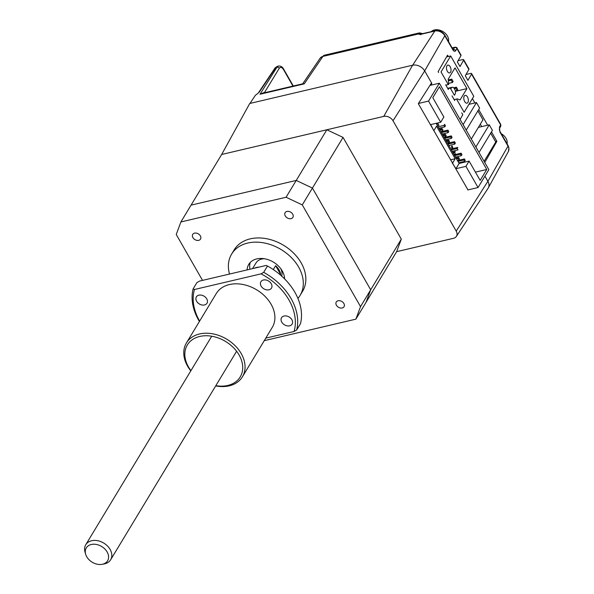 <?xml version="1.0" encoding="UTF-8"?>
<svg xmlns="http://www.w3.org/2000/svg" width="594" height="594" viewBox="0 0 594 594"><rect width="100%" height="100%" fill="white"/><g stroke="black" fill="none" stroke-linecap="round" stroke-linejoin="round"><path stroke-width="0.89" d="M468.948 104.329L476.47 102.562L479.61 108.049L466.223 130.138M476.47 102.562L463.075 124.651M463.134 124.636L466.275 130.123M484.095 161.345L495.752 142.048L490.674 133.182M478.972 152.413L475.928 146.896L489.263 124.822L478.363 127.383M479.076 152.383L492.411 130.316L489.263 124.822M466.906 88.617L455.026 67.872L448.166 79.225L448.722 83.858A0.728 0.394 -103.2 0 1 448.062 84.222L441.03 71.948L450.683 55.97L473.789 96.317L464.137 112.296L457.105 100.022A0.728 0.394 -103.2 0 1 457.335 98.901L460.046 99.97L466.906 88.617L455.375 91.328M450.564 72.171A4.002 2.161 -103.2 0 1 449.658 72.899A4.002 2.161 -103.2 0 1 446.94 70.456A4.002 2.161 -103.2 0 1 446.933 65.837A4.002 2.161 -103.2 0 1 447.831 65.11A4.002 2.161 -103.2 0 1 450.549 67.553A4.002 2.161 -103.2 0 1 450.564 72.171M467.886 102.428A4.002 2.161 -103.2 0 1 466.988 103.156A4.002 2.161 -103.2 0 1 464.27 100.713A4.002 2.161 -103.2 0 1 464.256 96.094A4.002 2.161 -103.2 0 1 465.161 95.367A4.002 2.161 -103.2 0 1 467.879 97.81A4.002 2.161 -103.2 0 1 467.886 102.428M454.403 95.292L455.034 94.238A3.638 1.96 -103.2 0 0 454.655 89.256L454.321 88.677A3.638 1.96 76.8 0 0 452.22 87.244A3.638 1.96 76.8 0 0 451.403 87.897L450.772 88.952L454.403 95.292M446.517 56.95L450.683 55.97M454.269 88.588L455.761 88.239L457.083 90.548L457.722 89.494L456.4 87.192L455.761 88.239M453.69 87.823L456.4 87.192M457.083 90.548L455.308 90.964M452.465 82.477L453.096 81.423L451.774 79.121L451.143 80.168L452.465 82.477L448.663 83.368M448.359 80.829L451.143 80.168M451.774 79.121L448.255 79.945M452.309 163.016L455.954 168.696L459.125 163.447L469.104 161.1L480.167 180.405L486.768 169.476L475.43 172.141M486.768 169.476L439.404 86.769L432.803 97.706L443.859 117.011L440.681 122.267L430.702 124.606L433.657 130.45M442.01 120.07L441.513 121.087M436.649 124.205L438.149 123.849L438.973 125.289L437.481 125.646M438.134 126.789L443.985 125.408L444.809 126.849L438.959 128.23M443.985 125.408L444.624 124.361L445.448 125.802L444.809 126.849M439.954 129.967L441.446 129.618L442.084 128.564L439.501 129.173M441.446 129.618L442.27 131.059L442.909 130.004L442.084 128.564M441.431 132.551L447.289 131.177L448.114 132.618L442.255 133.992M447.289 131.177L447.921 130.123L440.978 131.757M447.921 130.123L448.752 131.564L448.114 132.618M443.258 135.729L444.75 135.38L445.574 136.82L444.082 137.169M444.75 135.38L445.381 134.326L442.797 134.935M445.381 134.326L446.205 135.766L445.574 136.82M444.735 138.313L450.586 136.939L451.418 138.38L445.559 139.753M450.586 136.939L451.225 135.885L444.282 137.518M451.225 135.885L452.049 137.325L451.418 138.38M446.554 141.491L448.047 141.142L448.871 142.582L447.379 142.931M448.047 141.142L448.685 140.087L446.101 140.696M448.685 140.087L449.51 141.535L448.871 142.582M448.032 144.075L453.89 142.701L454.521 141.647L447.579 143.28M453.89 142.701L454.714 144.142L448.856 145.515M454.521 141.647L455.353 143.087L454.714 144.142M451.336 149.837L457.187 148.463L457.826 147.416L450.883 149.042M457.187 148.463L458.019 149.903L452.16 151.284M453.155 153.022L454.648 152.665L455.286 151.619L452.702 152.227M454.648 152.665L455.479 154.106L453.979 154.462M454.633 155.606L460.491 154.225L461.13 153.178L454.18 154.811M460.491 154.225L461.315 155.665L455.464 157.046M461.13 153.178L461.954 154.618L461.315 155.665M456.459 158.784L457.952 158.435L458.583 157.38L455.999 157.989M457.952 158.435L458.776 159.875L459.414 158.821L458.583 157.38M457.937 161.368L463.795 159.994L464.426 158.94L457.484 160.573M463.795 159.994L464.619 161.434L458.761 162.808M464.426 158.94L465.251 160.38L464.619 161.434M429.915 85.432L439.345 83.212L488.855 169.661L478.059 187.533L467.738 189.961M439.345 83.212L428.549 101.084L418.458 103.46M455.954 168.696L465.934 166.357L469.104 161.1M452.65 162.934L455.19 158.732L436.538 126.166L433.999 130.376M450.49 159.838L455.19 158.732M459.125 163.447L436.152 123.329M440.681 122.267L428.549 101.084M478.059 187.533L465.934 166.357M451.351 146.904L451.982 145.857L452.806 147.297L452.175 148.344L451.351 146.904M471.317 139.041L482.952 119.788L477.873 110.922M393.005 120.76L424.68 70.931A9.504 7.009 31.1 0 0 412.578 65.221L249.74 103.482L221.666 154.485L383.746 116.402A7.269 5.361 31.1 0 1 393.005 120.76L456.214 231.125A7.269 5.361 31.1 0 1 456.392 236.419A7.269 5.361 31.1 0 1 453.556 238.291L396.644 251.663L366.038 302.324L370.693 289.79L312.437 188.068L296.228 180.435L191.06 205.145L180.895 221.963L176.247 234.496L202.532 280.39M456.392 236.419L488.127 188.209A9.504 7.009 -148.9 0 0 487.889 181.296L456.214 231.125M484.942 176.143L487.889 181.296L508.004 146.109L499.918 131.994L499.457 127.027L500.653 124.94A1.819 1.366 29.8 0 1 500.72 126.225L500.72 124.413A1.819 0.743 -29.8 0 1 500.653 124.94L471.525 74.079L467.931 80.361L465.288 75.75L468.881 69.468A1.819 0.743 -29.8 0 0 468.956 68.941L463.669 59.727A1.819 0.743 150.2 0 1 463.602 60.246L460.008 66.528L457.365 61.917L460.959 55.636A1.819 0.743 -29.8 0 0 461.033 55.116L456.986 48.055A1.819 0.743 150.2 0 1 456.92 48.582L460.959 55.636M424.68 70.931L431.534 82.885L418.325 103.668L467.968 189.909M326.841 129.767L296.228 180.435L191.06 205.145L221.666 154.485L326.841 129.767L343.042 137.407L401.299 239.13L396.644 251.663M401.299 239.13L360.528 306.608L302.272 204.885L286.07 197.253L180.895 221.963M343.042 137.407L302.272 204.885M342.211 307.974A4.544 3.349 31.1 0 1 337.273 306.341A4.544 3.349 31.1 0 1 336.256 302.019A4.544 3.349 31.1 0 1 338.083 300.764A4.544 3.349 31.1 0 1 343.028 302.398A4.544 3.349 31.1 0 1 344.037 306.719A4.544 3.349 31.1 0 1 342.211 307.974M229.507 274.049A39.984 29.477 31.1 0 1 231.623 254.084A39.984 29.477 31.1 0 1 247.698 243.057A39.984 29.477 31.1 0 1 291.164 257.395A39.984 29.477 31.1 0 1 300.074 295.433A39.984 29.477 31.1 0 1 297.913 298.411M231.623 254.084L234.162 249.881A39.984 29.477 31.1 0 1 250.237 238.855A39.984 29.477 31.1 0 1 293.703 253.193A39.984 29.477 31.1 0 1 302.613 291.231L300.074 295.433M284.578 278.876A19.996 14.739 -148.9 0 0 256.771 258.91A19.996 14.739 -148.9 0 0 248.738 264.419A19.996 14.739 -148.9 0 0 247.126 269.914M249.985 269.245A19.996 14.739 31.1 0 1 250.245 262.466M281.682 276.113A14.538 10.722 -148.9 0 0 280.836 268.778M264.167 258.709A14.538 10.722 -148.9 0 0 261.783 259.029A14.538 10.722 -148.9 0 0 255.94 263.038L252.561 268.637M259.029 267.114A14.538 10.722 -148.9 0 0 256.705 267.434A14.538 10.722 -148.9 0 0 254.618 268.154A14.538 10.722 31.1 0 1 259.029 267.114M275.631 265.689L280.65 274.443A14.538 10.722 -148.9 0 0 275.631 265.689L273.285 269.572M280.65 274.443L280.353 274.94M291.053 218.644A4.544 3.349 31.1 0 1 286.115 217.01A4.544 3.349 31.1 0 1 285.098 212.689A4.544 3.349 31.1 0 1 286.924 211.434A4.544 3.349 31.1 0 1 291.862 213.068A4.544 3.349 31.1 0 1 292.879 217.389A4.544 3.349 31.1 0 1 291.053 218.644M198.693 240.34A4.544 3.349 31.1 0 1 193.748 238.714A4.544 3.349 31.1 0 1 192.738 234.392A4.544 3.349 31.1 0 1 194.565 233.138A4.544 3.349 31.1 0 1 199.502 234.764A4.544 3.349 31.1 0 1 200.52 239.092A4.544 3.349 31.1 0 1 198.693 240.34M286.07 197.253L296.228 180.435L312.437 188.068L370.693 289.79L366.038 302.324L355.88 319.149L360.528 306.608M264.248 340.674L355.88 319.149M466.008 74.502L470.648 73.404A1.819 0.743 150.2 0 1 471.591 73.552A1.819 0.743 150.2 0 1 471.525 74.079M412.674 65.199L434.808 31.037L420.21 34.467L418.273 33.999L322.906 56.408A7.269 3.92 76.8 0 1 324.473 55.197L320.129 58.19A7.269 5.331 34.2 0 1 322.906 56.408L304.225 83.865L260.009 94.253L264.078 92.538A1.819 1.121 -42.9 0 0 264.048 92.887M292.968 86.093L283.509 69.572A1.819 0.743 -29.8 0 0 283.583 69.038C282.477 66.899 280.769 65.889 278.475 66.008L276.945 67.204L260.009 94.253L262.407 93.273L303.081 83.717L304.225 83.865M258.212 93.124L275.074 67.931A1.819 1.344 33.8 0 1 275.779 67.478L278.475 66.008M258.264 93.087L255.338 95.352L250 103.423M500.72 126.225L499.532 128.304A1.819 1.366 -150.2 0 0 499.457 127.027M460.09 119.439L462.793 114.709L461.731 112.86M454.7 100.586L451.997 95.857M448.366 89.516L445.656 84.786M438.624 72.513L438.12 71.629L447.542 55.168L448.322 56.527M480.301 124.176L481.689 126.604M491.468 131.868L496.881 141.327L495.522 141.647M472.408 98.597L474.896 102.933M478.697 109.571L487.652 125.2M496.881 141.327L484.763 162.518M431.489 82.96L431.816 83.524L430.85 85.209M452.227 48.069L454.588 47.513A1.819 1.366 29.8 0 1 456.92 48.582L455.724 50.661A1.819 1.366 -150.2 0 0 453.393 49.599L453.267 49.777M420.812 34.118A1.819 1.507 59.7 0 0 418.904 33.116L418.273 33.999A1.819 1.656 -8 0 1 420.314 34.222M458.085 60.67L462.726 59.578A1.819 0.743 150.2 0 1 463.669 59.727M448.485 41.528A10.18 7.507 -148.9 0 0 448.307 38.09A10.18 7.507 -148.9 0 0 436.657 29.7A10.18 7.507 -148.9 0 0 431.207 31.675M507.068 143.83A10.18 7.507 -148.9 0 0 506.897 140.384A10.18 7.507 -148.9 0 0 501.277 133.717M190.793 370.871A32.715 24.116 31.1 0 1 187.6 366.201A32.715 24.116 31.1 0 1 186.412 342.983A32.715 24.116 31.1 0 1 199.562 333.969A32.715 24.116 31.1 0 1 241.223 353.601A32.715 24.116 31.1 0 1 242.411 376.819A32.715 24.116 31.1 0 1 229.262 385.833A32.715 24.116 31.1 0 1 215.681 385.907M242.411 376.819L272.26 327.413A32.715 24.116 -148.9 0 0 264.969 296.295A32.715 24.116 -148.9 0 0 229.403 284.563A32.715 24.116 -148.9 0 0 216.253 293.577L186.412 342.983M204.492 304.967A6.178 4.559 -148.9 0 0 206.979 303.259A6.178 4.559 -148.9 0 0 205.606 297.379A6.178 4.559 -148.9 0 0 198.886 295.166A6.178 4.559 -148.9 0 0 196.399 296.866A6.178 4.559 -148.9 0 0 197.78 302.747A6.178 4.559 -148.9 0 0 204.492 304.967M269 289.805A6.178 4.559 -148.9 0 0 271.488 288.105A6.178 4.559 -148.9 0 0 270.107 282.224A6.178 4.559 -148.9 0 0 263.387 280.012A6.178 4.559 -148.9 0 0 260.907 281.712A6.178 4.559 -148.9 0 0 262.281 287.593A6.178 4.559 -148.9 0 0 269 289.805M289.627 325.831A6.178 4.559 -148.9 0 0 292.114 324.124A6.178 4.559 -148.9 0 0 290.741 318.243A6.178 4.559 -148.9 0 0 284.021 316.03A6.178 4.559 -148.9 0 0 281.534 317.731A6.178 4.559 -148.9 0 0 282.915 323.611A6.178 4.559 -148.9 0 0 289.627 325.831M190.941 370.634A30.895 22.78 31.1 0 1 188.454 366.899A30.895 22.78 31.1 0 1 199.747 336.456A30.895 22.78 31.1 0 1 239.1 355.004A30.895 22.78 31.1 0 1 215.83 385.669M263.677 272.342L267.486 266.03L266.142 265.444L199.525 281.096L196.918 282.61L193.102 288.922L194.446 289.508L261.063 273.856L263.677 272.342A56.341 41.535 -148.9 0 1 296.681 329.974L294.075 331.489L265.785 338.135M267.486 266.03A56.341 41.535 -148.9 0 1 300.49 323.663L296.681 329.974M261.063 273.856A54.522 40.199 31.1 0 1 294.075 331.489M193.102 288.922A56.341 41.535 -148.9 0 0 199.406 321.473M199.629 321.102A54.522 40.199 31.1 0 1 194.446 289.508M85.677 554.306L85.046 552.197A14.538 10.722 31.1 0 1 85.759 544.735A14.538 10.722 31.1 0 1 97.609 540.689A14.538 10.722 31.1 0 1 110.12 549.457A14.538 10.722 31.1 0 1 110.647 559.778A14.538 10.722 31.1 0 1 104.381 563.877L102.213 564.3A12.444 9.17 -148.9 0 0 107.128 551.96A12.444 9.17 -148.9 0 0 92.567 544.275A12.444 9.17 -148.9 0 0 85.677 554.306A12.444 9.17 -148.9 0 0 86.739 556.756A12.444 9.17 -148.9 0 0 102.213 564.3M457.068 98.968L454.165 99.651M447.913 88.721L451.403 87.897M412.578 65.221L383.746 116.402M455.724 50.661C454.9 51.745 453.957 51.478 452.88 49.866L444.795 35.744L424.673 70.916M452.88 49.866A1.819 0.743 -29.8 0 0 452.955 49.339L444.869 35.217A1.819 0.743 150.2 0 1 444.795 35.744A7.841 5.784 -148.9 0 0 434.808 31.037A1.819 0.98 -103.2 0 1 435.202 30.739L420.062 34.237L420.73 34.771M283.509 69.572C281.935 67.196 280.517 66.773 279.254 68.303L264.323 92.82M259.11 92.367L275.779 67.478L276.945 67.204A1.819 1.374 32 0 1 279.254 68.303M508.367 151.529A7.841 5.784 -148.9 0 0 508.004 146.109A1.819 0.743 150.2 0 0 508.078 145.582L508.954 148.055L508.367 151.529L488.595 187.333M499.918 131.994A1.819 0.743 -29.8 0 0 499.985 131.467L499.985 131.467C499.391 130.079 499.235 129.024 499.532 128.304M463.602 60.246L468.881 69.468M452.108 47.862L454.997 47.186A1.819 0.98 -103.2 0 0 454.588 47.513L453.163 49.651M452.955 49.339L453.445 49.941L453.022 49.918M420.21 34.467A1.819 0.98 -103.2 0 1 420.604 34.17M418.904 33.116A7.269 3.92 -103.2 0 1 419.505 32.87L422.757 33.658M457.194 98.894L454.143 99.606M448.477 84.511L445.849 85.128M447.676 88.313L452.22 87.244M471.591 73.552L500.72 124.413M320.129 58.19L302.702 83.806M293.302 86.011L283.583 69.038M275.074 67.931L277.383 66.268M508.078 145.582L499.985 131.467M444.869 35.217C442.463 31.668 439.241 30.175 435.202 30.739M456.986 48.055C457.217 47.676 456.548 47.386 454.997 47.186M324.473 55.197L419.505 32.87M85.759 544.735L211.724 336.234M110.647 559.778L236.612 351.269"/></g></svg>
